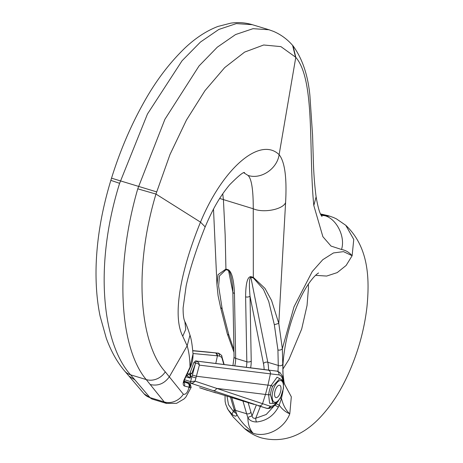 <?xml version="1.0" encoding="UTF-8"?>
<svg xmlns="http://www.w3.org/2000/svg" width="463" height="463" viewBox="0 0 463 463"><rect width="100%" height="100%" fill="white"/><g stroke="black" fill="none" stroke-linecap="round" stroke-linejoin="round"><path stroke-width="0.69" d="M274.866 403.337L269.588 403.319L268.633 394.806A14.399 6.129 -73.1 0 1 271.121 385.488L277.059 377.189L282.071 380.001M199.31 364.867L197.701 363.484L195.334 363.085A2.257 1.157 -72.6 0 1 197.018 361.285L198.882 362.94L199.368 365.122L195.073 381.165L262.533 403.678L265.467 394.459L268.633 394.806M268.413 370.168L196.694 361.105L268.413 370.168C269.981 370.822 270.635 372.084 270.386 373.954L267.955 385.141L271.121 385.488M217.025 388.428L265.467 394.459L267.955 385.141L196.462 376.251L192.4 375.053L195.253 364.138L191.873 373.404L190.548 374.168L190.779 376.442L190.241 378.115L186.132 375.053M216.753 393.029L254.06 404.425M199.611 387.739L215.839 392.902M195.947 377.906L190.779 376.442M267.278 408.441A3.224 2.905 -83.7 0 0 267.464 408.47L258.371 405.825M223.837 364.468L221.765 357.401L219.427 356.024L217.431 355.804L215.775 363.461M192.758 350.786L215.741 352.916L216.858 353.564L217.477 354.994L217.431 355.804L192.978 353.512M216.568 388.457C215.787 390.159 214.572 390.853 212.934 390.535L190.744 383.19A1.609 0.689 -73.1 0 1 190.53 381.576L190.577 381.587A1.609 0.689 104.7 0 0 190.843 383.219L184.031 381.153M195.56 363.171L195.253 364.138M190.843 383.219L193.198 382.918L195.073 381.165L190.577 381.587L192.4 375.053M267.087 408.43L268.997 407.926L270.247 406.242L262.533 403.667C261.745 405.385 260.524 406.074 258.863 405.744L212.934 390.535M215.741 352.916L217.517 353.101A3.224 2.905 -83.7 0 0 217.332 353.09M216.817 355.746A2.419 2.217 95.4 0 0 215.278 352.899L208.946 352.152M190.548 374.168L189.668 373.855L189.298 374.197L190.038 373.039L191.873 373.404M195.334 363.085L193.881 362.506L190.061 372.97M189.801 373.867L190.241 378.115L185.871 376.789M274.837 370.863L274.507 370.794M196.694 361.105A2.257 1.997 -82.9 0 0 196.393 361.042L277.487 371.21M221.528 355.376A2.419 2.083 140.8 0 1 221.765 357.401M253.979 404.396L246.559 402.081M214.357 392.317A3.224 3.137 109.7 0 1 213.86 392.207M279.449 385.216A6.447 2.743 106.9 0 0 275.097 390.876A6.447 2.743 106.9 0 0 275.919 397.595A6.447 2.743 106.9 0 0 280.416 392.225A6.447 2.743 106.9 0 0 279.664 385.262A6.447 2.743 106.9 0 0 279.449 385.216M189.298 374.197L187.914 375.059L186.63 375.163M270.444 394.725L273.02 403.429L275.74 403.001L277.632 401.652L280.595 397.59L283.512 388.208L283.35 382.855L282.517 380.655L279.843 378.63L272.678 386.35A12.837 5.463 106.9 0 0 270.444 394.725L268.65 394.806M271.133 385.5L272.678 386.35M231.766 397.59L235.493 410.368A116.005 49.391 106.9 0 0 236.68 414.055C238.387 417.551 241.188 421.388 245.083 425.566L253.209 433.304C249.765 429.589 247.977 424.305 247.838 417.452A116.005 49.391 106.9 0 1 246.652 413.754A3.224 2.442 -16.3 0 0 250.94 412.238L248.122 402.561M151.847 398.979L144.045 393.77L124.564 370.915C117.064 362.002 110.97 351.104 106.287 338.221L100.112 316.212C96.998 301.216 95.662 284.704 96.096 266.676C96.854 239.053 101.767 210.295 110.836 180.396L111.525 178.18C120.073 150.759 130.873 125.461 143.924 102.288C155.585 81.297 169.215 63.246 184.812 48.135C195.473 38.035 206.539 30.801 218.004 26.432L230.811 23.15C238.138 22.091 245.297 22.6 252.3 24.684L236.327 23.601L218.825 29.453L200.467 42.04L182.034 60.792L147.465 113.996L119.616 183.319C93.474 266.757 102.769 344.09 130.589 374.822L146.221 379.573L164.238 401.936L166.587 403.458M295.492 56.99L292.604 45.357C287.182 39.158 280.792 34.493 273.442 31.357L268.991 29.754L253.029 28.677L235.586 34.546L217.326 47.162L199.038 65.96L164.909 119.298L137.754 188.829C113.487 272.834 120.785 349.565 146.221 379.573A16.112 14.093 140.9 0 0 165.279 371.847C140.874 344.97 132.343 272.863 155.962 194.066L170.014 154.474L186.433 120.085L204.964 90.661L224.677 67.615L244.632 52.099L263.684 44.992L280.896 46.618L295.788 57.325C315.5 80.226 308.358 151.094 313.81 205.52L322.879 236.697L331.033 246.079L341.515 249.493C345.601 250.199 349.125 252.266 352.077 255.686L343.494 251.641L333.47 252.937L322.792 259.685L312.23 271.555L294.022 306.795L282.337 348.627L278.79 323.382L285.596 202.534C286.962 177.688 284.803 161.732 279.12 154.665L295.788 57.325L293.062 45.895M124.564 370.915A16.112 13.971 -40.2 0 0 130.589 374.822L150.018 397.613L152.084 399.06L166.327 403.389L176.594 403.319L184.054 398.944L185.837 397.104L191.155 387.409L189.737 387.375L188.823 388.081C187.446 392.78 185.622 394.823 183.348 394.198A16.112 14.133 141.2 0 1 164.238 401.936L150.018 397.613A16.112 13.936 -40.5 0 1 144.045 393.77M243.879 172.815L247.971 175.396C251.525 178.51 253.29 189.627 253.255 208.761L253.313 277.378L250.778 276.608C247.421 276.909 245.703 283.651 245.61 296.841L246.825 361.765A16.112 6.858 -73.1 0 1 246.351 367.281M222.744 193.8L223.415 199.698L225.163 234.834L225.932 269.061L228.462 269.831C231.87 272.18 233.867 280.057 234.452 293.449L235.667 358.379L246.825 361.765A3.224 1.765 -1.1 0 0 251.224 361.065L250.014 296.135C248.996 284.207 249.268 277.904 250.842 277.221L253.371 277.991L263.441 289.329L268.725 301.442L274.333 324.708L277.927 349.935L278.269 365.446L277.997 371.384M345.757 225.296L336.422 218.866L333.673 217.581L329.934 216.227L321.235 215.324M328.047 215.671L320.784 214.473M111.039 180.42L119.616 183.319M285.596 202.534C283.101 209.479 263.268 213.298 253.255 208.761L219.676 198.453M233.919 349.634L228.826 335.021L222.165 308.862L220.608 307.53L218.073 295.637L216.985 285.127L218.004 274.686L225.932 269.061L225.996 269.674L219.445 275.965L218.623 286.215L222.171 308.862M236.686 414.084C236.906 416.602 235.435 416.775 232.287 414.622L227.923 409.489L233.12 416.92L244.493 428.518L253.209 433.304C266.873 437.83 284.351 428.518 289.792 413.806C285.758 412.209 282.227 409.327 279.201 405.148L281.44 398.417C283.2 405.351 285.984 410.484 289.792 413.806L291.32 396.808L284.762 384.62M225.03 395.541L225.111 401.323L225.718 404.28L227.923 409.477L227.206 408.152M227.026 396.149L228.49 404.697L233.989 412.145L234.972 412.278M234.787 365.834A16.112 6.858 -73.1 0 0 235.667 358.379A3.224 1.765 178.9 0 1 234.058 356.886L232.843 291.962C232.941 289.502 232.096 281.029 231.552 279.085L231.529 278.957C230.458 273.72 229.457 270.884 228.525 270.444L225.996 269.674M232.843 291.979A3.224 1.765 -1.1 0 0 234.452 293.449M228.826 335.021A3.224 2.228 166.3 0 1 227.252 333.632L233.971 352.308M236.68 414.072L235.106 412.666L233.902 408.904A3.224 2.442 163.7 0 0 235.493 410.368L246.652 413.754L242.925 400.981M233.96 351.868A3.224 1.968 157.3 0 1 233.595 351.353M232.287 414.622A3.224 1.476 -50 0 1 233.433 411.445L234.128 409.674M193.013 353.981L189.992 367.147L190.345 367.194L184.668 379.371L183.869 382.623L183.394 381.981M137.754 188.829L155.962 194.066L200.502 222.142C181.89 267.498 171.594 314.823 182.752 336.207L187.15 345.849C188.991 351.967 189.934 359.062 189.992 367.147L184.315 379.324L184.668 379.371M247.971 175.396C260.808 179.806 277.14 168.931 279.12 154.665C259.98 136.099 222.691 168.422 200.502 222.142L205.161 226.893C197.25 246.461 189.963 268.378 186.143 285.931L183.105 307.93C183.059 314.632 183.649 319.215 184.882 321.669L185.75 329.355L182.752 336.207M183.348 394.198L165.279 371.847M283.171 378.786L282.337 348.627A3.224 2.332 -8.7 0 1 277.927 349.935M280.306 398.111L281.44 398.417L282.951 391.328M184.315 379.324C182.816 382.947 182.839 385.187 184.378 386.032L189.737 387.375C190.322 385.338 189.714 383.92 187.92 383.115L183.875 381.958M274.333 324.708L278.784 323.382L271.567 300.47L264.992 288.408L253.313 277.378L253.371 277.991M247.844 417.476C249.326 420.375 252.225 421.88 256.537 421.99C266.161 420.936 273.413 415.994 278.309 407.151L279.201 405.148L276.266 403.8M273.998 406.068L266.219 414.501L255.75 418.222C253.568 418.593 252.347 417.794 252.086 415.826L256.282 405.148M268.581 370.053A40.281 17.148 106.9 0 0 267.805 362.269A3.224 2.28 -11.3 0 0 263.464 363.588L250.014 296.135A3.224 1.765 178.9 0 1 245.61 296.841M247.832 417.423L252.075 415.815A112.781 48.019 -73.1 0 1 250.94 412.238M250.778 276.608A3.224 1.372 -73.1 0 0 250.842 277.221L267.805 362.269L278.269 365.446A3.224 2.506 3.1 0 0 283.032 363.501M256.537 421.99A3.224 1.094 -94.8 0 1 255.75 418.222L260.391 406.439M184.378 386.032A3.224 2.871 -74 0 0 183.852 382.311M188.823 388.081L188.916 387.334C189.616 385.233 189.066 383.769 187.278 382.936M280.121 385.517A6.447 2.743 -73.1 0 1 280.231 392.798A6.447 2.743 -73.1 0 1 275.919 397.595A6.447 2.743 -73.1 0 1 275.462 397.341A6.447 2.743 -73.1 0 1 275.352 390.06A6.447 2.743 -73.1 0 1 279.664 385.262A6.447 2.743 -73.1 0 1 280.121 385.517M270.247 406.242L270.56 406.277C272.51 406.416 274.64 405.067 276.967 402.225M283.136 382.062C282.638 377.686 281.244 375.296 278.946 374.897L199.368 365.122M209.467 352.256L192.753 350.682M278.946 374.897A3.224 2.905 96.3 0 0 276.943 371.112L276.886 371.095A2.257 2.031 -83.6 0 0 276.556 371.025M184.506 379.747L190.53 381.576M266.613 408.331L258.863 405.744M207.598 390.396L199.756 387.786M187.399 373.519L189.332 374.168M278.558 400.663L275.352 404.807L273.332 406.583L269.616 408.349L267.464 408.47A3.224 2.905 -83.7 0 0 270.56 406.277M219.427 356.024A2.419 2.188 96.3 0 0 217.691 353.124A3.224 2.905 -83.7 0 0 217.517 353.101L208.987 352.158M280.694 380.557A11.28 4.804 106.9 0 0 272.146 396.397A11.28 4.804 106.9 0 0 280.532 397.323A11.28 4.804 106.9 0 0 280.694 380.557M111.716 178.232L156.616 191.873M320.818 214.543L323.99 215.503C336.121 217.923 345.734 236.576 341.515 249.493M316.096 275.381L326.658 276.058L337.209 272.609L346.116 265.478L352.129 255.732L353.755 239.435L345.763 225.296C368.27 246.559 369.931 277.464 366.904 307.473C364.202 330.16 358.078 352.175 348.535 373.514C340.322 391.808 330.368 406.954 318.666 418.957C301.153 436.713 282.065 443.027 261.404 437.9C255.061 435.932 249.424 432.801 244.493 428.518M128.905 376.02L134.872 379.868M232.843 292.101L228.525 270.444A3.224 1.372 -73.1 0 1 228.462 269.831M250.633 367.813A19.336 8.23 106.9 0 0 251.224 361.065M263.464 363.588A37.057 15.777 -73.1 0 1 264.142 369.497M189.986 335.131L187.15 345.855L169.348 376.801C164.33 383.694 157.958 386.275 150.238 384.539M313.81 205.52L316.113 196.827C314.516 184.783 313.561 171.57 313.237 157.183L312.583 135.318L309.892 95.482C307.959 75.197 302.351 58.662 293.067 45.883L293.067 45.883M278.309 407.151A3.224 0.417 -153.9 0 0 274.912 405.247M191.155 387.421L190.322 384.186L183.585 381.709L187.92 383.115M283.616 384.718L283.043 378.219L282.482 376.367L280.15 372.744L277.574 371.239M208.94 352.152L192.747 350.624M196.393 361.042C195.988 360.532 195.154 361.024 193.887 362.512M224.144 364.508L221.511 355.358C219.404 353.582 218.206 352.847 217.928 353.159M217.263 393.185L214.045 392.23M327.775 215.584L329.378 216.071M252.3 24.684L268.777 29.69M282.829 369.173L288.941 359.456L301.685 329.043L307.038 305.551L308.462 287.876L308.387 284.074M216.979 285.046L213.501 209.12M320.535 213.952L327.798 215.579M234.058 356.886L232.947 365.608M230.487 397.202L233.902 408.904M220.602 307.519L227.246 333.62M193.019 354.102C191.954 341.185 190.773 338.262 190.739 337.649L189.975 335.09M284.976 385.089L284.045 382.299L282.922 373.508M318.561 273.025C319.1 272.678 314.273 274.611 306.199 287.477C301.477 295.232 297.217 304.463 293.42 315.17C287.552 331.89 284.074 348.263 282.986 364.294M184.882 321.663C186.207 324.141 187.909 328.632 189.986 335.148M205.167 226.899C213.269 207.783 220.191 196.266 229.561 184.859C238.509 175.836 243.515 171.75 244.568 172.601M293.067 45.878L292.61 45.357M322.005 216.499L321.611 215.949C319.742 213.57 317.907 207.192 316.113 196.827M282.876 372.293L282.986 364.404M193.025 354.166C193.123 361.985 190.762 366.216 190.345 367.194"/></g></svg>
